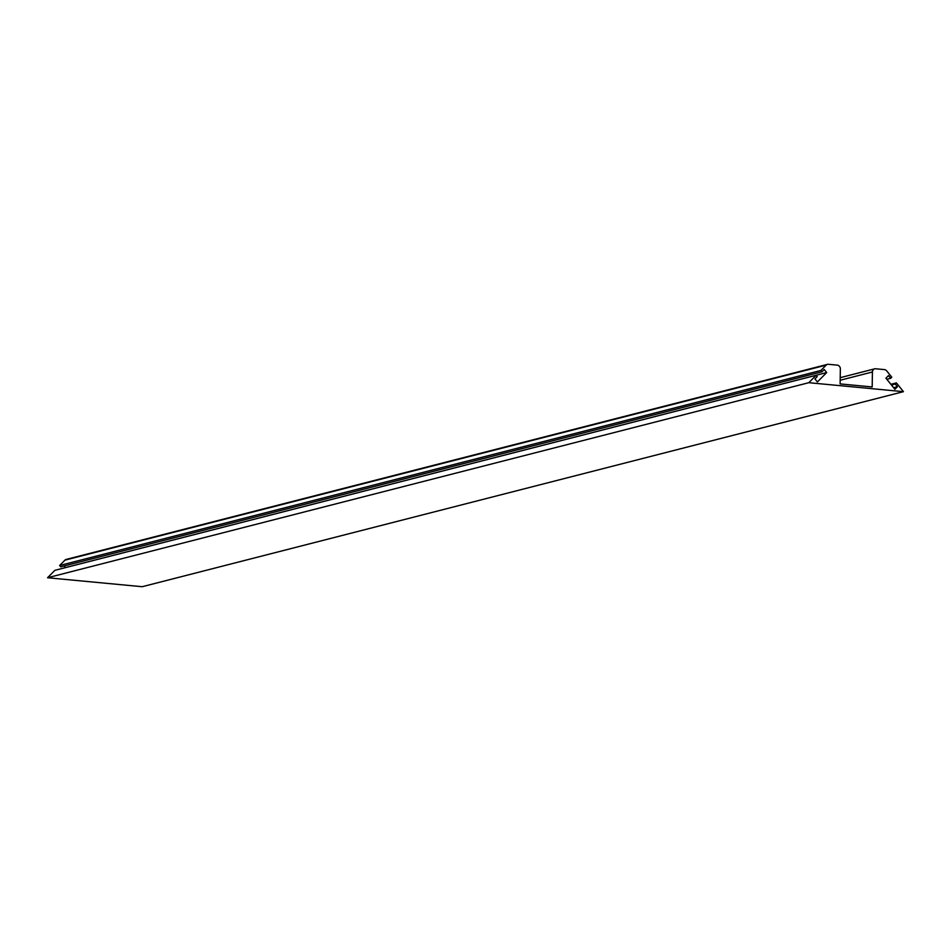 <?xml version="1.0" encoding="UTF-8"?>
<svg xmlns="http://www.w3.org/2000/svg" width="951" height="951" viewBox="0 0 951 951"><rect width="100%" height="100%" fill="white"/><g stroke="black" fill="none" stroke-linecap="round" stroke-linejoin="round"><path stroke-width="1.43" d="M47.55 577.744L142.198 586.708L903.45 391.669L808.802 382.694L47.55 577.744L54.873 570.338L816.124 375.288L808.802 382.694M890.885 384.311L896.389 382.896L903.45 391.669M64.121 565.976L65.393 567.64M896.389 382.896L895.26 384.038L897.435 386.736L894.903 389.292L885.94 378.165L888.472 375.609L890.647 378.308L891.765 377.167L886.677 370.842A3.554 3.103 75.6 0 0 884.478 369.606L875.609 368.762A3.554 3.103 75.6 0 0 872.424 371.984L872.186 386.938L840.113 383.907L840.351 368.952A3.554 3.103 75.6 0 0 837.284 365.136L828.404 364.292A3.554 3.103 75.6 0 0 827.465 364.364L66.213 559.414A3.554 3.103 75.6 0 0 64.93 560.151L59.651 565.488L60.733 566.844L821.985 371.793L824.244 369.523L826.692 372.554L817.396 381.957L814.959 378.914L817.206 376.644L816.124 375.288M827.465 364.364A3.554 3.103 75.6 0 0 826.181 365.113L820.903 370.45L821.985 371.793M891.456 385.012L895.26 384.038M890.647 378.308L886.831 379.283M897.435 386.736L893.619 387.711M826.692 372.554L65.441 567.604M820.903 370.45L59.651 565.488M840.173 380.245L872.424 371.984M826.181 365.113L64.93 560.151M874.67 368.833L840.22 377.666"/></g></svg>
